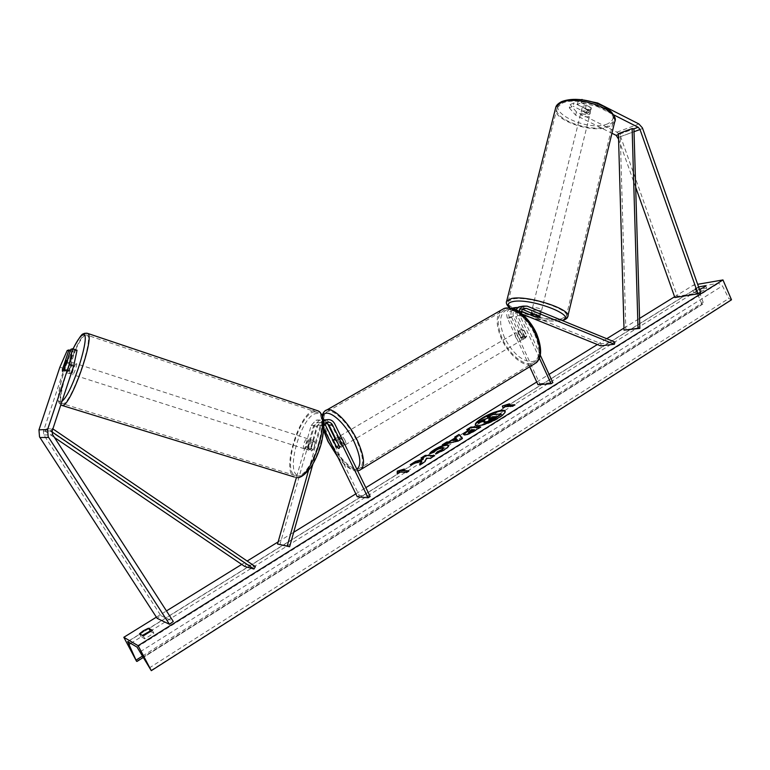 <?xml version="1.0" encoding="UTF-8"?>
<svg xmlns="http://www.w3.org/2000/svg" width="770" height="770" viewBox="0 0 770 770"><rect width="100%" height="100%" fill="white"/><g stroke="black" fill="none" stroke-linecap="round" stroke-linejoin="round"><path stroke-width="0.58" stroke-dasharray="3.85 2.89" d="M520.818 306.547L540.338 314.122L539.789 315.103L536.19 314.824L517.835 307.432M535.67 316.903L536.19 314.824M512.464 308.087L601.139 343.709L614.912 342.053M529.731 366.751L507.43 318.193L511.694 317.461C510.385 314.073 510.837 311.176 513.041 308.76M507.43 318.193C505.919 313.717 506.929 310.474 510.472 308.452L511.155 308.231M537.98 384.702L539.703 383.633L509.201 317.173C508.19 314.179 508.874 312.014 511.241 310.676L513.84 310.695L521.973 313.996M522.589 309.347L519.586 309.165C517.199 310.522 516.516 312.716 517.536 315.739L526.747 335.855L525.727 337.789L522.647 336.442L513.475 316.431C512.454 313.428 513.138 311.253 515.515 309.896L515.659 309.848M515.794 309.8L521.559 311.321M600.639 345.855L601.139 343.709M540.319 355.249L521.482 313.592M539.433 358.233L520.125 316.018L519.375 312.033M539.703 383.633L552.841 382.632M511.694 317.461L520.886 337.481L523.966 338.839L524.986 336.904L515.756 316.768L520.125 316.018M515.746 309.896L515.756 316.768M522.647 336.442L520.886 337.481M526.747 335.855L524.986 336.904M539.789 316.345L540.338 314.122M597.539 103.603L596.865 106.318L581.244 102.747L577.346 104.422L590.398 110.995L589.695 112.603L586.134 112.747L586.942 109.475L573.948 102.939L570.127 104.585L569.309 107.858L573.13 106.222L573.948 102.939M577.346 104.422L578.164 101.12L591.206 107.704L590.503 109.321L586.942 109.475M596.865 106.318L613.69 114.846M586.134 112.747L573.13 106.222M569.309 107.858L575.613 115.134L611.948 133.268M575.613 115.134L576.412 111.9L616.953 132.18L620.399 136.001L677.35 296.344L700.556 292.561M674.866 297.547L677.35 296.344M618.579 139.129L635.674 187.254M581.244 102.747L581.985 99.773M578.164 101.12L581.437 99.705M576.412 111.9L570.127 104.585M590.398 110.995L591.206 107.704M77.029 350.225L75.248 350.783L68.742 370.399L67.077 372.815L66.865 370.87L73.343 351.389L70.436 350.437M68.742 370.399L64.266 368.965M67.211 350.494L71.61 351.938L64.266 368.589L43.438 431.181L43.707 434.665L160.824 615.615L157.138 618.329M71.61 351.938L73.343 351.389M64.266 368.589L59.877 367.184M160.824 615.615L173.269 621.477M75.248 350.783L70.802 349.32M66.865 370.87L62.514 369.475M324.748 423.808L320.118 422.624L316.874 426.099L310.416 448.968L311.446 451.018L313.631 449.025L311.301 448.275L308.77 450.181L308.087 448.227L314.564 425.338L319.396 420.131C322.649 419.284 325.306 420.285 327.365 423.134M323.439 419.794L317.808 425.242L311.301 448.275M323.66 421.306L321.283 425.136L308.5 470.508M357.251 496.746L359.301 495.476L324.363 424.058C322.399 420.641 319.608 419.381 315.969 420.266L311.176 425.444L296.373 477.602M323.843 428.495L322.264 425.271C320.955 423.009 319.107 422.162 316.691 422.74L313.467 426.195L279.905 544.708M313.631 449.025L320.118 426.012L323.381 422.509L326.355 422.595M323.91 425.107L312.861 464.137M359.301 495.476L370.187 496.525M335.104 438.842L338.348 445.474L341.12 447.293L341.697 445.503L331.119 423.847L334.671 423.731M326.239 419.842L331.119 423.847M310.416 448.968L308.087 448.227M336.413 446.619L338.348 445.474M339.589 446.744L341.697 445.503M517.44 336.047C518.913 338.81 520.501 340.09 522.204 339.888C523.407 339.243 523.523 337.722 522.551 335.316C521.078 332.553 519.49 331.273 517.787 331.466C516.574 332.12 516.458 333.641 517.44 336.047M522.204 339.888L525.727 337.789L523.119 336.894L521.011 338.146L518.855 335.219L518.22 332.062L521.328 329.387L523.927 330.282L521.8 331.533L523.966 334.478L524.591 337.635L526.719 336.384L523.966 338.839M523.927 330.282L526.719 336.384M523.119 336.894L520.337 330.821M338.685 441.489C340.302 444.483 341.813 446.003 343.218 446.051C344.142 445.58 344.026 444.059 342.881 441.499C341.254 438.505 339.743 436.985 338.348 436.936C337.414 437.408 337.53 438.929 338.685 441.489M336.711 447.235L339.224 445.743L337.01 442.481L336.038 439.218L333.516 440.7M336.586 440.604L338.964 439.208L341.197 442.49L342.159 445.772L339.637 447.264M524.591 337.635L521.8 331.533M518.22 332.062L521.011 338.146M336.038 439.218L339.224 445.743M342.159 445.772L338.964 439.208M344.979 440.257C343.362 437.264 341.842 435.743 340.446 435.704C339.512 436.176 339.618 437.697 340.773 440.257C342.39 443.25 343.901 444.762 345.306 444.81C346.24 444.338 346.125 442.817 344.979 440.257M515.669 337.096C514.687 334.681 514.803 333.16 516.015 332.515C517.71 332.313 519.298 333.603 520.77 336.365C521.752 338.771 521.637 340.292 520.433 340.937C518.73 341.139 517.142 339.849 515.669 337.096M534.736 334.363C540.838 349.599 540.126 359.224 532.599 363.219C524.187 366.558 509.249 354.354 502.406 338.993C496.14 323.737 496.891 314.025 504.658 309.877C512.82 306.73 527.835 318.742 534.736 334.363M329.858 440.276C337.703 456.668 351.928 471.086 358.599 468.969C364.431 466.052 363.729 456.475 356.51 440.238C348.56 423.5 334.228 409.265 327.789 411.305C321.822 414.404 322.514 424.058 329.858 440.276M589.194 114.653L590.013 113.95C589.06 111.486 586.384 110.514 581.976 111.024L581.167 111.717C582.11 114.172 584.786 115.144 589.194 114.653M586.711 113.257L587.616 109.571L590.503 109.321L591.35 108.021L586.191 105.423L582.495 106.385L581.562 110.678L586.711 113.257L581.562 110.678M587.616 109.571L582.486 106.992M590.436 111.727L585.277 109.128L590.436 111.727L591.35 108.021M586.191 105.423L585.277 109.128M537.046 310.195L531.926 310.127C533.119 311.84 535.92 312.764 540.328 312.88L541.098 312.505L540.578 311.648M536.334 317.173L536.988 314.516L531.531 312.293L536.988 314.516M531.531 312.293L530.867 314.949M534.515 314.199L535.15 311.667L540.627 313.9L535.15 311.667M540.627 313.9L539.962 316.566M533.225 307.538L532.474 307.913C533.658 309.636 536.459 310.551 540.877 310.666L541.647 310.291C540.453 308.558 537.643 307.644 533.225 307.538M588.684 116.703C584.286 117.194 581.61 116.222 580.667 113.777L581.466 113.084C585.874 112.584 588.55 113.556 589.512 116.001L588.684 116.703M562.004 103.334C577.433 95.422 619.426 110.582 613.228 121.66L607.713 126.232C591.456 133.393 551.416 118.724 557.22 107.55L562.004 103.334M561.022 318.924L566.21 316.441C571.504 309.704 527.498 295.372 512.608 299.087L508.162 301.417C503.349 308.269 545.199 322.033 561.022 318.924M475.494 425.107L475.562 425.329C476.255 427.995 490.163 423.741 498.95 418.11C503.599 415.126 505.726 412.932 505.312 411.526L505.187 411.324M674.587 296.777L693.635 284.996L697.649 284.303M156.377 617.165L166.464 610.928M241.703 564.41L247.16 561.041M278.143 541.888L293.688 532.272M355.836 493.849L365.856 487.651M536.738 381.997L549.068 374.374M597.356 344.527L606.75 338.713M623.979 328.068L639.562 318.424M698.563 286.912L692.788 290.29L699.372 289.193M150.872 631.641L153.865 633.219L144.856 638.85L141.026 636.713L142.412 635.404M141.026 636.713L139.486 633.797M693.809 292.639L701.393 291.397C704.656 290.04 706.437 288.933 706.725 288.067L699.122 289.337L693.809 292.639L692.788 290.29M731.5 299.8L728.805 298.481L722.424 285.872L718.564 283.244L699.429 286.536L698.65 289.828L703.183 302.369L702.789 304.083L701.98 304.227L693.635 284.996M136.531 661.266L701.98 304.227M699.122 289.337L698.101 286.989M706.725 288.067L705.705 285.699M701.393 291.397L700.363 289.029M144.856 638.85L143.297 635.895M153.865 633.219L152.316 630.284M483.974 422.47L484.994 420.959L484.051 421.267M489.537 417.321L490.48 417.292L488.7 418.389L482.742 420.324L478.045 423.24M487.468 417.388L491.501 414.886L501.588 414.51M514.177 405.251L514.947 404.779M515.14 405.203L512.782 406.127M503.031 407.811L505.149 406.493M505.351 406.916L512.974 406.55M507.497 405.578L509.442 403.827M509.644 404.25L507.902 404.789M402.806 470.018L404.539 469.517L404.317 469.074M404.539 469.517L402.161 470.99M408.158 471.279L409.024 471.327L408.812 470.874M399.572 472.02L406.416 472.366M406.627 472.819L409.024 471.327M399.784 472.462L397.407 473.945L397.195 473.502M397.407 473.945L397.426 473.358M420.362 464.512L419.939 465.35L419.727 464.907M412.162 464.079L410.477 465.119L410.266 464.676M410.477 465.119L421.873 461.5M421.835 458.073L420.959 458.044M421.171 458.487L423.567 458.554M419.939 465.35L425.127 462.115L426.705 458.641L430.536 458.747L434.655 455.599M434.867 456.042L433.972 456.023M479.989 427.35L480.923 427.331L474.503 431.335C470.451 433.818 467.207 435.127 464.782 435.271L463.675 434.684M469.729 430.026L466.745 429.641M466.947 430.074L467.669 429.622M474.464 429.949L471.856 429.997L468.42 432.557M448.65 445.522L448.804 445.714C449.141 446.61 447.63 448.14 444.271 450.306L435.685 454.367L435.483 453.925M435.685 454.367L436.282 453.655M443.818 448.207L443 447.928L436.802 450.171L434.27 451.903M434.472 452.346L429.65 453.886M429.862 454.319L430.151 453.665M455.599 438.159L454.752 437.081M462.597 438.765L458.554 441.277L458.342 440.844M458.554 441.277L442.278 444.819M442.481 445.253L443.789 444.444M457.418 440.007L456.379 438.958L453.01 441.056M488.969 420.208L492.405 418.793L494.869 416.705M495.072 417.128L494.128 417.167M69.858 373.71C71.138 373.671 74.728 363.421 73.66 362.872L73.458 362.834C72.168 362.94 68.607 373.094 69.675 373.671L69.858 373.71M66.644 361.842L71.562 363.44L68.973 371.236L71.562 363.44M68.973 371.236L63.949 369.619M62.332 370.043L67.337 371.641L69.906 363.892L67.337 371.641M69.906 363.892L64.921 362.275M306.778 449.526C309.039 449.834 312.081 440.363 310.012 439.506L309.646 439.41C307.384 439.16 304.371 448.564 306.441 449.439L306.778 449.526M307.663 448.66L309.704 441.451L307.663 448.66L310.454 449.555L311.446 451.018L313.265 449.593L310.464 448.698L312.514 441.46L310.464 448.698M310.012 439.506L314.661 441.008L315.305 442.365L312.514 441.46M314.661 441.008L312.485 442.355L309.704 441.451M310.454 449.555L312.485 442.355M315.305 442.365L313.265 449.593M304.448 448.775C306.691 449.083 309.742 439.603 307.673 438.746L307.317 438.65C305.055 438.4 302.042 447.813 304.102 448.689L304.448 448.775M76.23 363.729L76.423 363.767C77.51 364.325 73.93 374.557 72.63 374.595L72.447 374.557C71.369 373.979 74.921 363.825 76.23 363.729M85.74 334.969L87.174 335.171C94.2 338.386 70.888 404.664 62.976 403.778L61.966 403.499C55.286 399.514 77.183 336.663 85.74 334.969M314.92 411.844C300.502 411.199 281.916 469.671 294.872 475.408L296.739 475.956C310.83 478.863 330.696 417.706 317.49 412.45L314.92 411.844M625.856 330.224L620.216 133.884L633.941 128.811L618.445 134.548M620.216 133.884L618.416 133.662M52.004 431.903L50.531 430.902L45.035 431.113L54.458 437.504M45.035 431.113L46.758 428.746L246.227 564.169L244.764 566.489M246.227 564.169L255.409 566.653M46.758 428.746L52.87 428.88M50.531 430.902L52.283 428.476M522.772 306.951L527.161 306.152M514.399 308.491L518.691 307.702M509.201 317.173L513.475 316.431M513.84 310.695L518.133 309.925M522.214 309.194L522.849 309.078M517.536 315.739L521.906 314.978M620.63 136.569L642.661 128.494M618.522 137.397L634.028 131.709M616.953 132.18L638.927 123.98M43.438 431.181L52.225 430.844M43.909 435.012L52.716 434.809M317.808 425.242L321.283 425.136M311.176 425.444L314.564 425.338M324.363 424.058L327.828 423.943M313.467 426.195L316.874 426.099M322.264 425.271L323.91 425.223M320.118 426.012L323.612 425.916M504.6 337.905C498.354 322.284 499.451 312.764 507.911 309.347C516.131 307.663 529.539 318.944 536.045 333.362C542.301 349.686 540.954 359.176 531.983 361.842C521.733 361.188 512.608 353.209 504.6 337.905M500.991 310.233C495.726 316.172 495.938 325.797 501.626 339.098C508.816 355.23 524.505 368.07 533.35 364.547L536.199 362.843M361.65 469.046L359.407 470.412C352.4 472.636 337.453 457.486 329.223 440.276C322.582 426.012 321.119 416.281 324.815 411.084M322.697 416.849C321.744 420.016 322.081 424.472 323.718 430.209M337.616 456.639C345.595 466.476 351.996 470.643 356.828 469.142M607.568 123.874C587.741 132.555 542.215 110.168 563.188 101.602C574.449 98.04 587.471 99.503 602.265 105.962C614.604 113.305 616.375 119.273 607.568 123.874M555.825 107.165C549.732 118.907 591.745 134.307 608.839 126.8L614.662 121.987L614.999 120.707M567.683 316.807L562.225 319.415C546.431 322.486 504.783 309.444 506.468 301.85M510.202 308.048C512.801 310.339 517.055 312.591 522.946 314.824M529.125 316.894C541.579 320.445 551.801 321.764 559.819 320.84L561.927 320.378M137.031 647.108L718.564 283.244M127.849 641.66L699.786 286.43M150.987 670.458L730.865 299.896M136.829 661.449L702.577 304.14M142.652 655.973L703.183 302.369M130.746 643.374L143.008 635.741M150.179 631.275L698.65 289.828M140.313 651.709L722.424 285.872M149.226 667.994L728.805 298.481M62.081 401.093L60.503 401.93C54.526 403.596 62.765 369.542 73.054 348.916M86.664 333.16L86.307 333.256C77.298 335.104 54.333 401.035 61.34 405.241L62.341 405.549M296.267 477.592L294.333 477.015C280.723 470.98 300.213 409.621 315.373 410.246L316.287 410.275M299.357 475.764C314.872 478.43 333.824 410.689 316.98 413.519C301.734 412.932 283.716 475.754 299.357 475.764M511.386 308.279L510.472 308.452M515.515 309.896L511.241 310.676M519.586 309.165L523.966 308.375M541.098 312.505L540.55 314.728M590.523 111.891L590.013 113.95M66.894 372.776L69.675 373.671M315.969 420.266L319.396 420.131M320.118 422.624L316.691 422.74M323.381 422.509L326.884 422.383M322.649 420.006L323.467 419.968M306.441 449.439L308.77 450.181M343.218 446.051L341.12 447.293M322.178 415.482C321.754 419.313 320.667 419.573 323.669 430.805M517.787 331.466L521.328 329.387M338.348 436.936L335.585 438.553M337.992 457.409C348.329 469.989 354.874 471.327 357.646 470.817M340.446 435.704L516.015 332.515M358.599 468.969L532.599 363.219M327.789 411.305L504.658 309.877M345.306 444.81L520.433 340.937M509.615 307.962C512.676 310.454 517.171 312.784 523.119 314.978M529.808 317.163C539.452 320.368 549.857 321.61 561.003 320.878L562.418 320.58M581.167 111.717L582.495 106.385M531.926 310.127L531.252 312.87M532.474 307.913L580.667 113.777M566.21 316.441L613.228 121.66M508.162 301.417L557.22 107.55M541.647 310.291L589.512 116.001M702.789 304.083L143.422 657.388M699.429 286.536L127.695 641.593M73.66 362.872L67.019 360.716M297.422 477.641L294.333 477.015M73.006 348.897C65.633 364.143 58.684 386.858 58.347 397.301C57.904 400.862 58.712 403.422 60.791 404.972M307.673 438.746L76.423 363.767M294.872 475.408L61.966 403.499M317.49 412.45L87.174 335.171M304.102 448.689L72.447 374.557"/><path stroke-width="1.16" d="M521.559 311.321L535.641 317.038L540.011 316.942L522.589 309.347M519.375 312.033C519.635 309.126 520.915 307.163 523.186 306.114L527.161 306.152L614.912 342.053L614.402 344.238L600.639 345.855L521.973 313.996M513.041 308.76L514.745 307.663L517.835 307.432M511.155 308.231L512.464 308.087M521.482 313.592C521.213 311.08 522.041 309.338 523.966 308.375L526.603 308.404L614.402 344.238M529.731 366.751L537.98 384.702L551.089 383.72L552.841 382.632L540.319 355.249M551.089 383.72L539.433 358.233M520.818 306.547L518.816 306.912L515.746 309.896M613.69 114.846L638.147 127.252L639.909 129.225L698.034 293.784L700.556 292.561L642.43 127.907L638.927 123.98L597.684 102.997L597.539 103.603M611.948 133.268L616.183 135.376L618.579 139.129M635.674 187.254L674.866 297.547L698.034 293.784M581.985 99.773L597.684 102.997M581.437 99.705L582.072 99.436M73.66 366.106L77.029 350.225L72.553 348.752L70.802 349.32L64.266 368.965L62.437 371.352L62.428 369.446L68.925 349.936L67.211 350.494L59.877 367.184L38.962 429.853L39.52 436.84L157.138 618.329L169.487 624.297L48.183 436.696L47.615 429.467L69.146 364.643L73.66 366.106L52.225 430.844L52.514 434.453L173.269 621.477L169.487 624.297M70.436 350.437L68.925 349.936M72.553 348.752L69.146 364.643M308.5 470.508L287.2 546.084L277.527 544.034L296.373 477.602M335.104 438.842L327.365 423.134M326.355 422.595L329.002 425.069L339.589 446.744L339.021 448.535L336.249 446.706L324.748 423.808M312.861 464.137L289.616 546.758L277.527 544.034M289.616 546.758L287.2 546.084M323.467 419.968L326.153 419.871C329.839 418.967 332.678 420.256 334.671 423.731L370.187 496.525L368.108 497.815L332.544 424.973C331.216 422.663 329.329 421.796 326.884 422.383L323.91 425.107M326.153 419.871L323.66 421.306M368.108 497.815L357.251 496.746L323.843 428.495M323.439 419.794L326.239 419.842M336.432 440.7L334.142 439.41L333.516 440.7L336.711 447.235L339.021 448.535L339.637 447.264L336.586 440.604M540.578 311.648L537.046 310.195M536.334 317.173L539.241 317.317L539.962 316.566L534.486 314.343L530.828 314.564L536.334 317.173M505.187 411.324C500.962 409.986 493.262 412.431 482.078 418.659C477.641 421.459 475.446 423.606 475.494 425.107M498.739 417.677C503.397 414.693 505.524 412.499 505.12 411.103C504.321 408.447 490.577 412.71 481.876 418.226C477.14 421.228 474.975 423.452 475.36 424.905C476.053 427.562 489.951 423.298 498.739 417.677M697.649 284.303L722.963 279.933L731.5 299.8L151.305 670.67L137.031 647.108L127.695 641.593L136.531 661.266L123.826 637.291L156.377 617.165M166.464 610.928L241.703 564.41M247.16 561.041L278.143 541.888M293.688 532.272L355.836 493.849M365.856 487.651L536.738 381.997M549.068 374.374L597.356 344.527M606.75 338.713L623.979 328.068M639.562 318.424L674.587 296.777M123.826 637.291L138.119 645.693L722.963 279.933M429.65 453.886C429.65 453.049 431.219 451.624 434.357 449.622C439.362 446.648 443.626 445.031 447.139 444.771L448.592 445.281C448.939 446.167 447.428 447.697 444.059 449.863L435.483 453.925L437.177 451.884L441.672 449.805L443.607 447.765L442.789 447.486L436.6 449.728L434.27 451.903L429.65 453.886M464.57 434.829L463.492 434.511C463.328 433.837 464.656 432.625 467.477 430.863L469.527 429.593L466.745 429.641L470.855 427.09L480.721 426.888L474.301 430.892C470.239 433.375 466.995 434.694 464.57 434.829M421.662 461.057L419.727 464.907L424.915 461.673L426.493 458.198L430.324 458.304L434.655 455.599L425.252 455.388L420.959 458.044L423.356 458.111L422.826 459.122L415.473 461.451L410.266 464.676L421.662 461.057L420.362 464.512M699.372 289.193L700.363 289.029C703.626 287.662 705.407 286.556 705.705 285.699L698.563 286.912M148.427 628.243L152.316 630.284L143.297 635.895L139.486 633.797L143.403 630.717L148.427 628.243L150.872 631.641M507.295 405.155L509.442 403.827L502.319 406.011L502.993 407.831L505.149 406.493L512.782 406.127L514.947 404.779L507.295 405.155L514.177 405.251M397.195 473.502L397.262 471.105L404.317 469.074L401.95 470.547L408.812 470.874L406.416 472.366L399.572 472.02L397.195 473.502M449.545 441.364L455.397 437.726L454.752 437.081L459.045 434.424L462.385 438.322L458.342 440.844L442.278 444.819L446.754 442.038L449.747 441.797L455.397 437.726M142.412 635.404L149.958 631.15M138.119 645.693L151.305 670.67M501.385 414.077L494.619 418.851L488.7 421.883L485.052 422.769L483.772 422.037L484.802 420.536L477.843 422.807L482.54 419.891L488.498 417.966L490.278 416.859L487.266 416.965L491.298 414.453L501.385 414.077L488.498 421.45L483.772 422.037M484.051 421.267L477.843 422.807M489.537 417.321L487.266 416.965M507.902 404.789L502.319 406.011M502.512 406.435L503.031 407.811M397.426 473.358L397.262 471.105M397.474 471.548L402.806 470.018M408.158 471.279L401.95 470.547M423.356 458.111L423.038 459.565L415.473 461.451M415.685 461.894L412.162 464.079M433.972 456.023L425.252 455.388M425.464 455.821L421.835 458.073M463.675 434.684L469.527 429.593M467.669 429.622L470.855 427.09M471.057 427.523L479.989 427.35M468.218 432.124L468.824 432.673L474.464 429.949L471.654 429.564L468.584 432.24L474.253 429.516M430.151 453.665L434.559 450.055C439.574 447.081 443.838 445.464 447.341 445.204L448.65 445.522M436.282 453.655L437.177 451.884M437.389 452.327L441.884 450.248L443.607 447.765M455.099 437.427L459.045 434.424M459.247 434.848L462.279 438.39M443.789 444.444L446.754 442.038M446.966 442.481L449.747 441.797M452.798 440.613L457.418 440.007L456.177 438.515L452.798 440.613L457.216 439.564M488.767 419.775L494.869 416.705L492.454 416.782L488.767 419.775L489.768 418.457M494.128 417.167L492.454 416.782M492.656 417.215L489.97 418.88M62.62 371.39L63.949 369.619L66.432 360.524L64.921 362.275L62.332 370.043L62.62 371.39M632.122 128.58L618.416 133.662L624.037 330.166L639.86 328.367L633.941 128.811L632.122 128.58L638.022 328.309L639.86 328.367M624.037 330.166L638.022 328.309M54.458 437.504L244.764 566.489L253.917 569.02L52.004 431.903M52.87 428.88L255.409 566.653L253.917 569.02M522.849 309.078L526.603 308.404M616.183 135.376L618.445 134.548M633.941 128.811L638.147 127.252M618.021 137.58L618.522 137.397M634.028 131.709L640.024 129.514M38.962 429.853L47.615 429.467M39.915 437.533L48.606 437.408M323.91 425.223L325.71 425.165M329.002 425.069L332.544 424.973M361.65 469.046L533.35 364.547C541.252 360.35 541.993 350.254 535.583 334.247C528.345 317.827 512.57 305.209 503.994 308.51L500.991 310.233M324.815 411.084L327.048 409.833C333.805 407.696 348.868 422.643 357.222 440.238C364.807 457.303 365.529 467.351 359.407 470.412L357.646 470.817M356.828 469.142C361.631 465.6 360.687 456.398 353.979 441.508C344.046 420.372 325.296 406.05 322.697 416.849M323.718 430.209L328.164 441.48L337.616 456.639M506.468 301.85L506.699 301.012L511.357 298.577C526.978 294.65 573.265 309.723 567.683 316.807L614.662 121.987C621.188 110.351 577.019 94.412 560.829 102.747L555.825 107.165C556.296 105.269 558.212 103.44 561.551 101.659C569.906 98.473 580.368 98.608 592.958 102.064C603.882 105.846 614.094 109.966 614.999 120.707M561.927 320.378C579.242 316.278 530.491 297.451 512.743 301.609C507.728 302.735 506.881 304.872 510.202 308.048M522.946 314.824L529.125 316.894M136.425 659.9L142.652 655.973M128.648 644.683L130.746 643.374M143.008 635.741L150.179 631.275M73.054 348.916C77.058 340.744 80.263 336.115 82.679 335.017C92.371 329.454 72.476 393.826 62.081 401.093M60.791 404.972L62.389 405.549C70.696 406.541 95.22 336.817 87.828 333.458L86.664 333.16M316.287 410.275L318.087 410.882C331.976 416.387 311.07 480.711 296.267 477.592M514.745 307.663L511.386 308.279M518.816 306.912L523.186 306.114M322.178 415.482C323.275 412.248 324.901 410.362 327.048 409.833L503.994 308.51C515.332 306.874 516.295 310.599 523.08 314.94C528.586 319.935 533.052 326.095 536.488 333.429C542.08 347.742 541.984 357.55 536.199 362.843M323.669 430.805L327.943 441.403L337.992 457.409M335.585 438.553L334.142 439.41M555.825 107.165L506.699 301.012C505.736 302.928 506.708 305.238 509.615 307.962M523.119 314.978L529.808 317.163M531.252 312.87L530.828 314.564M562.418 320.58C565.729 319.483 567.48 318.231 567.683 316.807M143.422 657.388L136.983 661.449M297.422 477.641C300.752 477.852 305.17 474.503 310.676 467.592C315.228 460.672 318.819 452.471 321.446 442.981C325.364 425.261 324.247 414.558 318.087 410.882L87.828 333.458C85.326 333.092 83.805 333.275 83.285 333.997C82.207 333.323 78.781 338.29 73.006 348.897M67.019 360.716L66.432 360.524M62.341 405.549L294.333 477.015"/></g></svg>

